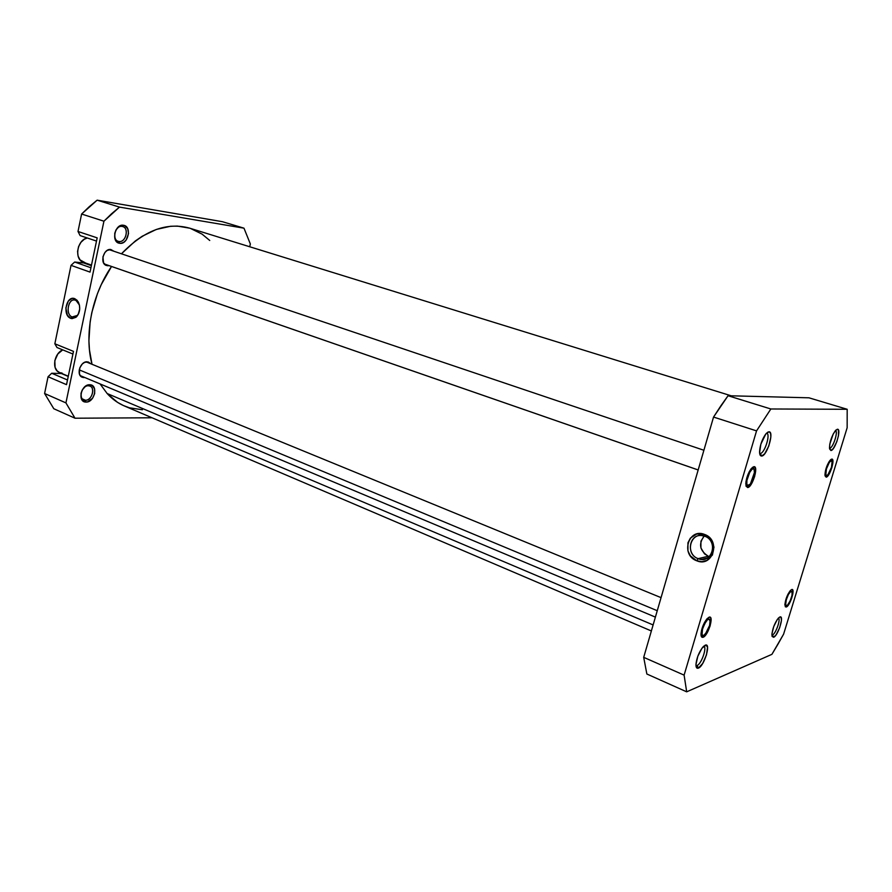 <?xml version="1.0" encoding="UTF-8"?>
<svg xmlns="http://www.w3.org/2000/svg" width="892" height="892" viewBox="0 0 892 892"><rect width="100%" height="100%" fill="white"/><g stroke="black" fill="none" stroke-linecap="round" stroke-linejoin="round"><path stroke-width="1.34" d="M697.109 665.454C701.447 664.127 707.401 646.756 703.699 646.198L703.81 646.243C707.3 647.157 701.368 664.15 697.109 665.454L695.961 665.454L697.109 665.454L698.391 668.13L697.109 665.454M705.237 645.172C711.392 642.396 704.279 666.19 698.391 668.13L702.718 663.425L706.497 654.817L707.546 647.28L706.085 645.05L702.037 648.105L697.812 656.256L695.95 664.64L696.83 668.008L698.391 668.13C696.708 668.71 695.905 667.472 695.961 664.406C696.685 657.883 699.027 652.063 702.985 646.934L705.237 645.172M703.108 637.267L701.803 634.58L703.108 637.267L704.903 635.94L707.813 631.603L710.155 625.827L711.069 619.159L710.411 617.431L709.084 617.186C714.414 615.001 708.203 635.84 703.108 637.267C701.669 637.691 700.967 636.576 701.012 633.9C701.603 628.303 703.587 623.274 706.966 618.836L709.084 617.186L704.346 622.817L701.469 630.622L701.067 635.383L701.759 637.078L703.108 637.267M747.663 487.545L746.816 485.872L747.663 487.545L750.339 485.516L754.61 476.685L755.68 469.471L755.111 467.341L753.874 466.683C758.936 465.747 752.469 487.389 747.663 487.545L745.79 483.955C746.169 478.402 747.953 473.329 751.153 468.735L753.874 466.683L751.209 468.657L749.269 471.667L745.98 481.557L746.024 486.073L747.663 487.545M752.279 467.519L753.874 466.683M760.285 453.415C764.689 453.56 770.967 433.244 766.529 433.166L766.73 433.211C770.811 433.98 764.556 453.582 760.285 453.415L761.645 456.035L760.285 453.415M768.871 431.795C774.568 431.059 767.053 456.158 761.645 456.035L764.667 453.816L768.793 446.033L770.844 437.024L770.655 433.746L769.64 431.996L767.956 432.062L765.838 433.936L760.854 444.194L759.583 452.723L760.229 455.243L761.645 456.035C760.307 456.068 759.616 454.708 759.56 451.954C759.939 445.498 761.969 439.566 765.648 434.181L768.871 431.795M829.672 448.219C832.894 448.408 838.469 431.494 835.503 430.524C838.469 431.494 832.894 448.408 829.672 448.219L830.898 450.516L829.672 448.219M837.421 429.242C841.825 428.617 835.046 450.672 830.898 450.516L833.306 448.587L836.785 441.763L838.48 435.664L838.447 430L837.421 429.242L835.893 430.1L833.173 434.114L829.783 444.171L829.571 448.866L830.898 450.516L829.482 447.996C829.772 441.707 831.734 435.932 835.358 430.68L837.421 429.242M826.193 477.153L824.988 474.867L826.193 477.153L827.508 476.328L831.823 467.809L832.95 461.554L831.734 459.112C835.525 458.343 829.761 477.086 826.193 477.153L824.955 475.057C825.245 469.671 826.951 464.743 830.084 460.272L831.734 459.112L828.88 461.967L825.579 470.24L825.044 475.849L826.193 477.153M830.731 459.625L831.734 459.112L830.731 459.625M785.138 604.698L785.685 604.375L784.904 604.598L786.309 607.006L785.138 604.698M790.535 591.53L790.201 590.727L790.535 591.53M791.672 589.556C795.686 587.85 790.111 605.991 786.309 607.006L788.461 604.932L791.449 598.945L792.821 593.983L792.631 589.824L791.672 589.556L790.29 590.615L787.915 594.306L784.927 604.051L785.328 606.772L786.309 607.006L784.904 605.021C785.35 599.647 787.179 594.819 790.379 590.515L791.672 589.556M772.45 634.937C775.694 634 780.935 619.215 778.437 618.044C780.935 619.215 775.694 634 772.45 634.937L773.609 637.278L772.45 634.937M779.831 616.996C784.625 614.789 778.159 635.829 773.609 637.278L776.163 634.747L779.675 627.712L781.47 620.353L780.991 617.242L779.831 616.996L777.278 619.483L773.721 626.585L771.926 634.011L772.093 636.409L773.609 637.278L771.903 634.948C772.472 628.682 774.635 623.062 778.393 618.089L779.831 616.996M704.725 536.226C690.954 530.495 684.142 553.843 698.135 558.648L696.764 560.789C680.328 555.136 688.312 527.707 704.513 534.419L704.725 536.226C716.889 540.117 714.113 560.655 701.614 559.384L698.135 558.648C685.981 554.59 688.958 534.118 701.525 535.534L704.725 536.226L704.513 534.419L696.775 533.985L690.375 538.132L687.944 542.793L687.944 550.899L690.363 555.85L696.764 560.789L701.926 561.67L706.921 560.421L712.44 555.002L713.979 547.064L710.991 539.326L704.513 534.419C721.227 539.961 712.953 567.836 696.764 560.789L698.135 558.648L708.337 556.24L698.135 558.648C711.905 564.614 718.93 540.942 704.725 536.226M704.189 536.036C698.291 543.986 699.674 550.732 708.337 556.24L704.502 553.843L700.922 547.978L700.922 541.199L704.189 536.036M684.108 675.133L756.55 430.881L770.855 408.982L847.188 409.283L847.155 427.736L783.611 634.134L777.802 644.481L771.914 654.338L686.684 691.824L684.108 675.133L643.701 657.337L646.856 674.006L686.684 691.824L646.856 674.006L643.701 657.337L713.544 417.066L643.701 657.337L684.108 675.133L756.55 430.881L770.855 408.982L728.05 395.725L720.803 405.905L713.544 417.066L756.55 430.881L713.544 417.066L728.05 395.725L808.977 397.81L728.05 395.725L770.855 408.982L847.188 409.283L847.155 427.736L783.611 634.134L771.914 654.338L686.684 691.824L684.108 675.133M808.977 397.81L847.188 409.283L808.977 397.81M142.397 409.762L129.463 407.811L123.352 405.514L117.543 402.359L107.14 393.517L653.111 624.946L107.14 393.517L100.094 383.939L107.14 393.517C112.214 399.081 117.978 403.24 124.412 405.983L651.361 630.967M731.228 395.803L189.684 228.174C166.793 221.863 144.047 230.404 121.446 253.796L135.305 240.985L142.207 236.257L156.356 229.434L170.495 226.278L177.363 226.089L189.717 228.185M111.522 266.485C91.809 295.04 84.038 334.957 92.021 364.293L89.456 349.898L88.921 340.856L90.114 322.045L91.831 312.501L97.44 293.658L101.275 284.581L111.522 266.485M190.409 228.408L202.105 234.139L209.731 240.461M59.485 372.499L57.088 370.849L55.081 367.415L54.825 360.613L57.868 353.934L62.719 349.865C53.866 353.589 51.569 369.756 59.452 372.477L68.283 376.223M85.008 262.638L80.068 259.906L78.095 256.138L77.571 251.466L78.574 246.593L80.96 242.278L84.361 239.201L87.293 237.986C77.046 239.692 73.936 259.661 83.447 262.281L91.486 265.091M118.959 241.476C126.129 242.847 129.463 227.204 122.137 226.434L123.475 225.275C132.217 226.211 128.236 244.91 119.662 243.282L118.212 241.297C111.556 239.535 115.38 224.985 122.137 226.434L122.784 226.579C129.463 228.33 125.716 242.814 118.959 241.476L119.662 243.282L121.022 243.293L123.743 242.29L126.118 240.093L128.548 233.514L127.69 228.653L124.757 225.654L122.115 225.252L119.372 226.222L116.005 229.902L114.745 233.291L114.845 238.476L116.205 241.241L119.662 243.282C110.809 242.524 114.823 223.479 123.475 225.275L122.137 226.434C114.901 224.94 111.567 240.829 118.959 241.476M85.376 400.229C92.612 400.642 95.812 385.589 88.442 385.768L89.724 384.764C98.533 384.563 94.708 402.548 86.056 402.069L85.376 400.229L82.421 398.947L85.376 400.229L83.759 399.895C78.017 397.854 82.187 385.255 88.442 385.768L89.969 386.091C95.723 388.12 91.642 400.653 85.376 400.229L86.056 402.069L87.427 401.913L92.523 398.289L94.686 393.528L94.563 388.722L92.188 385.478L89.724 384.764L85.61 386.147L82.242 390.005L81.016 393.327L81.161 398.178L82.555 400.586L86.056 402.069C77.147 402.448 80.994 384.151 89.724 384.764L88.442 385.768C81.15 385.266 77.939 400.53 85.376 400.229M72.163 316.95L77.292 315.478L78.853 313.081C77.403 316.024 75.474 317.396 73.066 317.184L72.163 316.95C65.328 314.776 67.859 298.519 74.805 300.035L75.63 300.247L74.783 298.686L78.228 301.875C80.603 307.216 80.102 312.122 76.734 316.593L70.713 318.321L72.163 316.95L70.713 318.321L72.04 318.634L76.021 317.273L78.139 314.631L79.7 309.089L79.444 305.153L77.191 300.392L74.783 298.686L72.074 298.474L68.349 300.972L65.841 307.941L67.368 315.244L70.713 318.321C62.117 315.5 66.331 295.04 74.783 298.686L79.41 304.997L78.563 302.968L75.63 300.247C68.439 297.136 64.837 314.553 72.163 316.95M87.204 361.806L90.783 363.78L88.386 362.007L84.695 362.319L82.298 363.958L79.734 367.961L79.421 373.938L80.693 376.168L83.881 377.595L80.927 376.357L81.886 376.29L80.927 376.357L83.881 377.595L82.231 377.249C75.831 375.041 80.325 361.104 87.204 361.806M84.84 377.528L83.881 377.595L84.84 377.528M87.817 362.565L87.16 361.806L87.817 362.565M110.864 249.526L113.942 251.265L110.864 249.526L107.129 250.44L104.933 252.458L102.926 256.863L103.55 262.85L106.471 265.526C99.369 263.541 103.595 248.11 110.864 249.526M109.147 265.66L107.441 265.749L109.147 265.66M105.044 264.734L106.115 264.601L105.044 264.734M110.898 250.239L110.117 249.481L110.898 250.239M66.521 384.664L73.479 351.37L54.847 343.788L56.999 347.534L72.921 354.035L56.999 347.534L54.847 343.788L71.026 265.359L54.847 343.788L73.479 351.37L66.521 384.664L48.056 376.736L44.6 393.506L53.799 408.737L75.006 418.214L65.93 402.894L103.929 221.205L111.556 213.768L119.483 207.111L243.973 228.174L250.351 243.984L249.715 246.761L250.351 243.984L243.973 228.174L222.42 221.707L97.128 200.176L89.222 206.721L81.607 214.035L78.005 231.485L80.124 235.588L96.492 241.074L80.124 235.588L78.005 231.485L81.607 214.035L103.929 221.205L65.93 402.894L44.6 393.506L48.056 376.736L66.521 384.664M90.025 272.105L97.172 237.863L78.005 231.485L97.172 237.863L90.025 272.105L71.026 265.359L90.025 272.105M86.111 263.207L74.66 262.036L71.026 265.359L74.66 262.036L86.111 263.207M61.961 373.547L51.691 373.257L48.056 376.736L51.691 373.257L61.961 373.547M152.03 417.779L75.006 418.214L152.03 417.779M119.483 207.111L243.973 228.174L222.42 221.707L97.128 200.176L119.483 207.111L97.128 200.176L81.607 214.035L103.929 221.205L119.483 207.111M75.006 418.214L65.93 402.894L44.6 393.506L53.799 408.737L75.006 418.214M68.249 376.435L61.425 373.547L68.249 376.435M67.502 379.992L51.691 373.257L67.502 379.992M91.363 265.649L84.361 263.196L91.363 265.649M90.928 267.756L74.66 262.036L90.928 267.756M62.05 373.046L60.21 372.756M702.55 629.05L701.893 628.96L702.55 629.05L702.049 634.268L702.729 635.427L703.911 635.338L707.033 631.681L709.597 625.448L705.304 634.156C702.238 636.843 701.313 635.137 702.55 629.05C706.308 619.405 708.861 616.963 710.222 621.713L709.597 625.448L710.121 620.252L709.452 619.059L707.546 619.617L704.368 624.21L702.55 629.05M657.248 610.708L79.21 369.857L657.248 610.708M746.069 486.229L747.552 485.527C744.173 483.865 750.975 466.115 753.985 468.746L753.205 467.04L753.985 468.746L752.067 469.214L749.704 472.359L746.905 480.431L746.838 484.267L748.098 485.672L750.25 484.211L752.558 480.375L754.599 473.864L753.985 468.746L754.81 471.455L750.373 484.055L746.069 486.229M104.252 263.932L698.18 469.95L104.252 263.932M790.936 591.251L790.479 590.404L790.936 591.251L788.45 594.395L786.265 599.848L785.685 604.375L786.142 605.389L787.034 605.311C783.444 607.708 787.547 592.868 790.936 591.251L792.308 592.745C791.951 597.161 790.446 601.141 787.803 604.676L790.145 600.896L792.007 595.41L792.107 591.597L790.936 591.251M786.755 605.445L785.752 605.902M826.416 468.991L825.825 474.722L826.884 475.481L828.01 474.589C825.646 476.573 825.122 474.7 826.416 468.991C829.159 461.487 831.099 459.302 832.214 462.435L831.478 467.308L827.999 474.6L831.478 467.308L832.091 461.577L831.043 460.785L829.281 462.48L826.416 468.991M707.334 558.024L701.614 559.384M77.292 315.478L76.734 316.593M78.563 302.968L78.228 301.875M73.646 317.229L73.066 317.184M80.213 375.588L655.386 617.119M86.145 361.873L661.05 597.64M109.047 249.615L703.899 450.259M104.275 263.965L698.168 469.972"/></g></svg>
